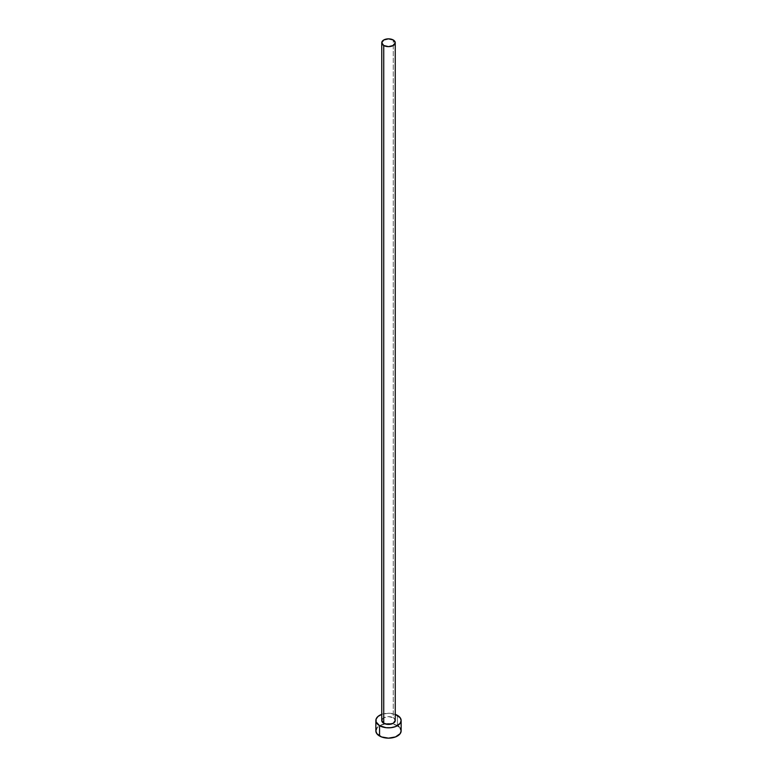 <?xml version="1.0" encoding="UTF-8"?>
<svg xmlns="http://www.w3.org/2000/svg" width="777" height="777" viewBox="0 0 777 777"><rect width="100%" height="100%" fill="white"/><g stroke="black" fill="none" stroke-linecap="round" stroke-linejoin="round"><path stroke-width="0.58" stroke-dasharray="3.88 2.91" d="M395.24 720.532A6.74 3.895 0 0 0 393.269 717.773L393.269 39.986L393.269 717.773L394.726 719.036M401.146 730.856A12.646 7.294 0 0 0 397.435 725.689L397.435 715.364L397.435 725.689A12.646 7.294 0 0 0 392.035 723.843A12.646 7.294 0 0 0 384.965 723.843A12.646 7.294 0 0 0 375.854 730.856M381.76 714.354A12.646 7.294 180 0 1 395.24 714.354M395.522 714.461L388.5 713.228L381.478 714.461M382.274 719.036L383.731 717.773L388.5 716.637L393.269 717.773A6.74 3.895 0 0 0 385.916 716.938A6.74 3.895 0 0 0 381.76 720.532M400.174 728.059L399.009 726.796M397.435 725.689L392.035 723.843L386.033 723.698L379.565 725.689L376.826 728.059"/><path stroke-width="1.17" d="M381.76 42.745L383.731 45.493L388.5 46.639L393.269 45.493L395.24 42.745L393.269 39.986L388.5 38.85L383.731 39.986L381.76 42.745L381.76 720.532A6.74 3.895 0 0 0 383.731 723.28L383.731 45.493A6.74 3.895 180 0 1 381.76 42.745A6.74 3.895 180 0 1 385.916 39.151A6.74 3.895 180 0 1 393.269 39.986A6.74 3.895 180 0 1 395.24 42.745A6.74 3.895 180 0 1 391.084 46.338A6.74 3.895 180 0 1 383.731 45.493L383.731 723.28A6.74 3.895 0 0 0 391.084 724.125A6.74 3.895 0 0 0 395.24 720.532L393.269 723.28L388.5 724.426L383.731 723.28L381.76 720.532L382.274 719.036M376.826 728.059L375.854 730.856A12.646 7.294 0 0 0 379.565 736.013L379.565 725.689L386.033 727.69L390.967 727.69L395.522 726.602L400.174 723.319L401.146 720.532L400.174 717.734L395.24 714.354A12.646 7.294 180 0 1 397.435 715.364A12.646 7.294 180 0 1 401.146 720.532A12.646 7.294 180 0 1 393.337 727.272A12.646 7.294 180 0 1 379.565 725.689L379.565 736.013A12.646 7.294 0 0 0 393.337 737.596A12.646 7.294 0 0 0 401.146 730.856L400.174 728.059M379.565 725.689A12.646 7.294 180 0 1 375.854 720.532A12.646 7.294 180 0 1 381.76 714.354L377.991 716.472L376.097 719.104L376.097 721.95L379.565 725.689M394.726 719.036L395.24 720.532L395.24 42.745M375.854 720.532L375.854 730.856L376.826 733.643L381.478 736.917L388.5 738.15L395.522 736.917L400.174 733.643L401.146 730.856L401.146 720.532M399.009 726.796L397.435 725.689"/></g></svg>
